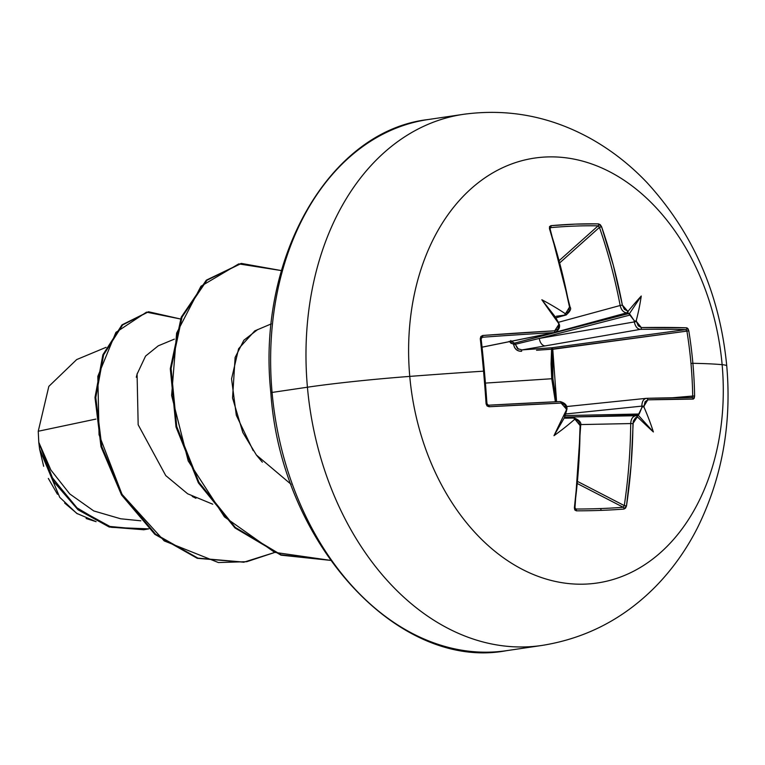 <?xml version="1.0" encoding="UTF-8"?>
<svg xmlns="http://www.w3.org/2000/svg" width="765" height="765" viewBox="0 0 765 765"><rect width="100%" height="100%" fill="white"/><g stroke="black" fill="none" stroke-linecap="round" stroke-linejoin="round"><path stroke-width="1.15" d="M574.601 507.453L576.351 510.838A426.813 114.855 13.1 0 0 600.984 510.379A1.53 1.052 -92.1 0 0 600.296 508.572A425.292 114.444 -166.9 0 1 575.739 509.031A1.53 0.966 90 0 1 576.351 510.838L574.792 509.959L574.391 507.855L578.579 466.985L580.09 425.56L578.684 421.266L575.242 419.593A429.203 3.815 178.3 0 1 574.314 419.631A314.855 254.668 -171.2 0 1 553.984 435.687A314.855 56.046 -66.9 0 1 566.339 410.183A429.203 266.086 -92.6 0 0 566.31 409.007L564.723 404.723L561.127 403.088L489.084 406.741L487.047 405.957L486.091 403.853A426.813 127.306 -94.1 0 0 483.547 371.168A429.509 23.438 174.9 0 0 409.763 376.399A214.755 155.85 -98.4 0 1 546.889 156.949A214.755 155.85 -98.4 0 1 722.131 364.676A107.377 5.862 -5.1 0 1 726.75 365.976A107.377 5.862 174.9 0 0 722.131 364.676A429.509 23.438 174.9 0 0 692.88 363.318L690.977 363.452A425.292 397.456 93.2 0 1 692.707 396.041L694.61 396.031A426.813 398.881 -86.8 0 0 692.88 363.318A426.813 398.881 93.2 0 1 694.61 396.031L694.238 398.192L693.243 399.081L647.783 399.837L645.086 401.711L644.025 406.091A429.203 320.382 88.4 0 1 644.044 407.267A314.855 283.146 -18.7 0 1 653.377 431.957A314.855 50.194 -127.9 0 1 637.809 417.25A429.203 3.815 178.3 0 1 637.035 417.279L635.486 417.805L633.267 421.209L631.135 465.015L626.497 505.904L625.579 508.056L623.991 509.05A426.813 114.855 -166.9 0 1 600.984 510.379A426.813 114.855 -166.9 0 1 576.351 510.838A1.53 0.966 -90 0 0 575.739 509.031A425.292 114.444 13.1 0 0 600.296 508.572A425.292 114.444 13.1 0 0 623.217 507.252L577.766 483.767L623.217 507.252A1.53 1.128 85.5 0 1 623.991 509.05L626.497 505.904A428.773 302.108 -92 0 0 632.942 423.58L637.035 417.279A429.203 3.815 -1.7 0 0 637.809 417.25L636.834 415.672L638.22 415.567L564.455 417.126L638.173 415.108L636.834 415.672A427.673 3.806 178.3 0 1 635.83 415.711A427.673 3.806 -1.7 0 0 636.834 415.672L637.809 417.25A314.855 50.194 -127.9 0 0 653.377 431.957L638.173 415.108L641.845 407.659A427.673 319.234 -91.6 0 0 641.816 406.129L565.478 413.989L641.816 406.129C642.055 401.338 643.604 398.747 646.473 398.336A427.243 15.185 -4.1 0 1 691.78 397.58A427.243 15.185 175.9 0 0 646.473 398.336A1.53 1.195 88.5 0 1 647.783 399.837A428.773 15.243 -4.1 0 1 693.243 399.081L694.61 396.031L692.707 396.041A425.292 397.456 -86.8 0 0 690.977 363.452A425.292 397.456 -86.8 0 0 686.913 331.121L552.76 349.289L552.894 378.637L556.576 401.73L552.76 349.289A1.53 0.536 82.3 0 0 552.053 347.731L685.708 329.629A427.243 31.422 173.9 0 0 640.315 329.371L522.122 349.901L552.053 347.731L685.708 329.629L686.425 330.059L686.913 331.121L551.575 349.203L551.068 364.006L551.747 378.742L555.38 401.788L551.747 378.742L485.479 383.083L551.747 378.742L551.575 349.203L552.76 349.289L552.053 347.731A1.53 0.641 -94.2 0 0 551.575 349.203A1.53 0.641 85.8 0 1 552.053 347.731L522.122 349.901L640.315 329.371C637.388 329.093 635.39 326.617 634.309 321.922A427.673 319.234 -91.6 0 0 634.061 320.43L630.36 314.96L539.335 338.436L634.309 321.922L539.335 338.436L515.323 344.288A1.53 1.004 75.5 0 0 514.376 343.169L629.117 313.478L627.654 312.847A427.673 50.299 171.4 0 0 626.659 312.856L555.992 332.087L626.659 312.856C623.351 312.349 621.19 309.892 620.166 305.493A427.243 301.028 -92 0 0 599.454 227.387L560.104 262.538L599.454 227.387A427.243 301.028 88 0 1 620.166 305.493L558.326 322.323L620.166 305.493C621.304 310.016 623.465 312.464 626.659 312.856A1.53 1.157 -90.8 0 0 627.549 311.001A429.203 50.48 -8.6 0 1 628.323 310.992A314.855 68.257 -63.3 0 1 641.252 296.026A314.855 266.87 -173.9 0 1 636.289 320.439A429.203 320.382 88.4 0 1 636.48 321.587L638.306 325.833L641.328 327.563L686.884 327.822L688.031 328.73L688.796 330.872A426.813 398.881 93.2 0 1 692.88 363.318A429.509 23.438 -5.1 0 1 722.131 364.676A214.755 155.85 81.6 0 0 546.889 156.949A214.755 155.85 81.6 0 0 409.763 376.399A214.755 155.85 81.6 0 0 585.015 584.125A214.755 155.85 81.6 0 0 722.131 364.676A214.755 155.85 -98.4 0 1 585.015 584.125A214.755 155.85 -98.4 0 1 409.763 376.399A429.509 23.438 -5.1 0 1 483.547 371.168A426.813 127.306 -94.1 0 0 480.277 338.694L480.85 336.504L482.725 335.481L554.682 330.815L557.953 328.854L558.775 324.503A429.203 266.086 -92.6 0 0 558.593 323.356A314.855 39.78 -124.1 0 1 541.85 299.756A314.855 272.732 -21.5 0 1 564.828 313.373A429.203 50.48 -8.6 0 1 565.756 313.325L568.873 311.374L569.514 307.071L560.755 267.195L549.471 228.659L549.509 226.631L550.896 225.675L575.443 224.116L598.546 223.887L600.296 224.728L601.577 226.708L613.301 265.226L622.366 305.082L624.355 309.29L627.549 311.001L622.366 305.082L620.166 305.493L622.366 305.082A428.773 302.108 -92 0 0 601.577 226.708L599.454 227.387L601.577 226.708L598.546 223.887A1.53 1.119 91.1 0 1 598.106 225.847A425.292 156.156 156 0 0 550.628 227.626L549.987 228.228L550.628 227.626A425.292 156.156 -24 0 1 598.106 225.847L599.454 227.387L598.106 225.847L598.919 226.325M466.707 113.88A268.448 194.817 81.6 0 0 307.425 387.214A107.377 5.862 -5.1 0 1 409.763 376.399A107.377 5.862 174.9 0 0 307.425 387.214A268.448 194.817 -98.4 0 1 463.418 114.329L428.065 119.55A268.448 194.817 81.6 0 0 272.072 392.435L307.425 387.214L272.072 392.435A268.448 194.817 -98.4 0 1 431.345 119.101M38.776 442.266L39.608 449.141L54.028 482.065L78.097 509.834L109.338 527.037L143.801 529.743L109.06 526.942L77.944 509.71L53.971 481.969L39.608 449.141L38.805 442.581L52.03 477.264L76.031 507.291L108.219 526.301L144.193 529.686L148.745 528.873L111.547 527.353L77.867 508.878L52.632 478.326L38.805 442.581L38.25 431.25L38.776 442.266L50.882 470.016L69.758 493.941L93.76 510.944L120.641 518.775L140.837 520.812M503.255 651.12A268.448 194.817 -98.4 0 1 272.072 392.435A268.448 194.817 81.6 0 0 506.535 650.671C397.924 671.412 280.822 542.911 270.839 392.722L272.072 392.435L270.839 392.722C256.38 258.168 329.514 130.758 428.065 119.55M174.363 339.134L158.24 345.837L145.57 356.079L137.078 374.123L138.169 424.766L165.747 475.581L187.645 493.788L212.756 504.212M271.298 323.872L254.774 330.872L238.594 348.735L231.556 378.885L236.309 415.29L253.215 450.661M256.361 454.984L291.073 484.302M95.883 419.086L38.25 431.25L95.883 419.086M39.637 449.275L59.718 497.298L76.701 513.363L96.094 521.663L86.12 518.517M106.077 347.329L76.682 359.569L48.836 386.373L38.25 431.25M137.27 373.435L136.294 377.269M192.235 496.428L195.917 498.283M274.214 552.617L246.837 561.682L218.417 562.552L164.198 540.903L121.998 494.314L99.039 434.711L97.834 376.332L115.898 332.393L146.517 312.139L180.54 318.995L148.592 311.776L122.62 324.943L103.61 354.864L95.778 397.523L101.812 446.674L122.285 494.802L155.582 534.171L197.944 558.134L244.054 562.132L274.214 552.617M148.209 311.843L122.104 324.809L102.94 354.664L95.013 397.37L100.99 446.655L121.511 494.917L154.912 534.381L197.418 558.326L243.662 562.189L197.16 558.249L154.798 534.286L121.511 494.917L101.028 446.789L95.003 397.637L102.826 354.979L121.845 325.058L148.592 311.776M463.418 114.329C507.807 108.286 550.025 116.261 590.092 138.283C611.044 149.95 629.997 164.705 646.951 182.548C693.291 233.172 719.884 294.305 726.75 365.947C731.809 424.03 722.045 478.001 697.441 527.869C686.339 549.739 672.454 569.227 655.787 586.344C623.877 618.742 585.913 638.44 541.897 645.45A268.448 194.817 -98.4 0 1 307.425 387.214A268.448 194.817 81.6 0 0 538.608 645.899M262.347 462.184L256.418 455.06L242.83 432.541L232.55 397.991L235.123 357.446L243.872 340.224L257.786 329.486M281.424 270.59L238.747 263.887L200.966 286.234L176.61 333.148L171.618 395.438L188.209 460.941L224.47 516.901L274.683 552.368L330.47 560.363L281.099 554.816L235.247 527.381L198.929 482.313L176.725 426.507L171.102 368.481L182.032 317.093L207.009 280.181L241.405 263.428L281.424 270.59M241.405 263.428L206.168 280.353L181.181 317.389L170.308 368.94L176.055 427.09L198.451 482.945L234.979 527.946L281.013 555.16L330.48 560.372L280.946 555.141L234.874 527.85L198.336 482.744L175.988 426.784L170.327 368.567L181.324 317.035L206.454 280.095L241.013 263.485M77.399 513.831L64.652 503.064M57.442 494.257L48.348 478.441M43.653 466.287L39.637 449.265M536.533 350.265L551.575 349.203L536.533 350.265M518.775 350.963L521.596 351.278A1.53 0.679 86 0 1 522.122 349.901A1.53 0.679 -94 0 0 521.596 351.278C517.178 351.355 514.52 349.06 513.631 344.403L514.472 347.348L516.279 349.634L518.775 350.963M509.232 341.286L511.106 343.361L515.323 344.288L517.503 348.63L521.95 349.911M577.967 481.663L624.288 505.589A427.243 301.028 -92 0 0 630.704 423.561L580.625 424.575L630.704 423.561C630.934 419.029 632.636 416.409 635.83 415.711L564.446 417.145L635.83 415.711A1.53 1.157 87.7 0 1 637.035 417.279A1.53 1.157 -92.3 0 0 635.83 415.711C632.731 416.275 631.02 418.895 630.704 423.561L632.942 423.58L630.704 423.561A427.243 301.028 88 0 1 624.288 505.589L623.217 507.252A425.292 114.444 -166.9 0 1 600.296 508.572A1.53 1.052 87.9 0 1 600.984 510.379A426.813 114.855 13.1 0 0 623.991 509.05A1.53 1.128 -94.5 0 0 623.217 507.252L624.288 505.589L626.497 505.904L624.288 505.589L577.967 481.663M646.473 398.336C643.537 398.861 641.988 401.462 641.816 406.129A427.673 319.234 88.4 0 1 641.845 407.659L639.196 414.008L564.962 415.577L639.196 414.008L638.173 415.108L653.377 431.957A314.855 283.146 -18.7 0 0 644.044 407.267A429.203 320.382 -91.6 0 0 644.025 406.091L647.783 399.837A1.53 1.195 -91.5 0 0 646.473 398.336L646.291 398.345M566.54 406.559L646.243 398.345L691.885 397.58A1.53 1.358 89.8 0 1 693.243 399.081A1.53 1.358 -90.2 0 0 691.895 397.58A1.53 1.358 89.8 0 1 691.895 397.58A1.53 1.358 -90.2 0 0 691.78 397.58L692.707 396.041L672.253 397.771L692.707 396.041L692.411 397.131M510.695 340.549L514.376 343.169L538.091 336.963A7.669 5.374 -105.2 0 1 535.73 336.351A7.669 5.374 74.8 0 0 538.091 336.963L629.117 313.478L630.36 314.96L539.335 338.436A7.669 5.078 80.1 0 0 545.254 345.904A7.669 5.078 -99.9 0 1 539.335 338.436L515.323 344.288L518.335 349.165M598.106 225.847L559.511 260.32L598.106 225.847A1.53 1.119 -88.9 0 0 598.546 223.887A426.813 156.72 156 0 0 550.896 225.675A1.53 0.975 85 0 1 550.628 227.626A1.53 0.975 -95 0 0 550.896 225.675L549.767 229.251M566.272 314.941L555.753 317.829L565.077 315.17A427.673 50.299 171.4 0 0 563.872 315.237L556.289 316.289M558.861 323.251L555.294 316.873L558.593 323.356A429.203 266.086 87.4 0 1 558.775 324.503L559.406 324.57L558.775 324.503L554.682 330.815A1.53 0.889 86.9 0 1 553.975 332.612A427.243 31.422 173.9 0 0 482.285 337.26L481.701 337.461L482.285 337.26A427.243 31.422 -6.1 0 1 553.975 332.612L482.113 347.138L553.975 332.612A1.53 0.889 -93.1 0 0 554.682 330.815A428.773 31.537 173.9 0 0 482.725 335.481A1.53 0.631 85.8 0 1 482.285 337.26A1.53 0.631 -94.2 0 0 482.725 335.481L480.277 338.694L481.204 338.761L480.277 338.694A426.813 127.306 85.9 0 1 483.547 371.168A426.813 127.306 85.9 0 1 486.091 403.853L486.932 403.757A425.292 126.856 85.9 0 0 481.137 338.838L482.285 337.26L481.395 337.748M481.137 338.838L486.999 403.767L486.091 403.853L489.084 406.741A1.53 0.631 -93.2 0 0 488.376 405.211A427.243 15.185 -4.1 0 1 560.133 401.568A427.243 15.185 175.9 0 0 488.395 405.211M566.645 410.48L564.302 417.881L566.607 408.95M486.999 403.767L488.366 405.211A1.53 0.631 86.8 0 1 489.084 406.741A428.773 15.243 -4.1 0 1 561.127 403.088L566.31 409.007A429.203 266.086 87.4 0 1 566.339 410.183A314.855 56.046 -66.9 0 0 553.984 435.687L564.302 417.881L553.984 435.687A314.855 254.668 -171.2 0 0 574.314 419.631L574.649 418.417L573.052 418.063L564.302 417.881L573.052 418.063A427.673 3.806 -1.7 0 0 574.257 418.015L565.086 418.197L574.257 418.015A427.673 3.806 178.3 0 1 573.052 418.063L574.649 418.417L574.314 419.631A429.203 3.815 -1.7 0 0 575.242 419.593A1.53 0.937 -92.1 0 0 574.257 418.015A1.53 0.937 87.9 0 1 575.242 419.593L580.09 425.56A428.773 285.814 87.7 0 1 574.391 507.855L574.974 507.711L580.673 425.503L580.09 425.56L580.673 425.503C581.572 422.624 579.459 420.128 574.343 418.015L565.086 418.197M574.974 507.711L575.739 509.031L574.888 508.553M549.872 228.171L550.628 227.626L550.083 228.821L549.471 228.659A428.773 285.814 87.7 0 1 569.514 307.071L570.107 307.147L569.514 307.071L565.756 313.325A1.53 0.937 86.7 0 1 565.077 315.17L555.811 317.934M515.323 344.288L513.631 344.403A1.53 0.775 99.7 0 1 514.376 343.169A1.53 1.004 -104.5 0 1 515.323 344.288M511.183 341.314L514.376 343.169A1.53 0.775 -80.3 0 0 513.631 344.403L509.471 341.659M627.654 312.847L628.323 310.992A429.203 50.48 171.4 0 0 627.549 311.001A1.53 1.157 89.2 0 1 626.659 312.856A427.673 50.299 -8.6 0 1 627.654 312.847L628.323 310.992A314.855 68.257 -63.3 0 1 641.252 296.026L629.155 314.099L627.654 312.847M636.289 320.439L635.266 321.405L634.061 320.43A427.673 319.234 88.4 0 1 634.309 321.922L636.48 321.587A429.203 320.382 -91.6 0 0 636.289 320.439L635.266 321.405L634.061 320.43L629.155 314.099L641.252 296.026A314.855 266.87 -173.9 0 1 636.289 320.439M640.315 329.371A1.53 1.195 -90.9 0 0 641.328 327.563L636.48 321.587L634.309 321.922C635.294 326.492 637.293 328.969 640.315 329.371A427.243 31.422 -6.1 0 1 685.708 329.629A1.53 1.358 -88.1 0 0 686.884 327.822A428.773 31.537 173.9 0 0 641.328 327.563A1.53 1.195 89.1 0 1 640.315 329.371M686.884 327.822A1.53 1.358 91.9 0 1 685.708 329.629L686.913 331.121L688.796 330.872L686.884 327.822M690.977 363.452L692.88 363.318A426.813 398.881 -86.8 0 0 688.796 330.872L686.913 331.121A425.292 397.456 93.2 0 1 690.977 363.452M482.122 347.186L554.702 332.517C558.546 330.423 560.114 327.774 559.406 324.57L558.593 323.356A314.855 39.78 -124.1 0 1 541.85 299.756L555.294 316.873L541.85 299.756A314.855 272.732 -21.5 0 1 564.828 313.373L565.383 314.597L563.872 315.237A427.673 50.299 -8.6 0 1 565.077 315.17A1.53 0.937 -93.3 0 0 565.756 313.325A429.203 50.48 171.4 0 0 564.828 313.373L565.383 314.597L563.872 315.237L556.691 316.194M641.816 406.129L644.025 406.091L641.816 406.129M641.845 407.659L642.868 406.435L644.044 407.267L642.868 406.435L641.845 407.659M481.204 338.771L482.285 337.26M561.127 403.088A1.53 0.889 -92.6 0 0 560.171 401.568A1.53 0.889 -92.6 0 0 560.133 401.568A1.53 0.889 87.4 0 1 560.171 401.568A1.53 0.889 87.4 0 1 561.127 403.088M566.942 409.285L566.339 410.183L566.942 409.409M144.193 529.686L143.409 529.801M244.054 562.132L243.28 562.246M541.897 645.45L506.535 650.671M550.083 228.821L570.107 307.147C571.512 308.811 570.183 311.422 566.1 314.998M488.366 405.211L560.171 401.568C565.029 402.935 567.286 405.393 566.942 408.959"/></g></svg>
